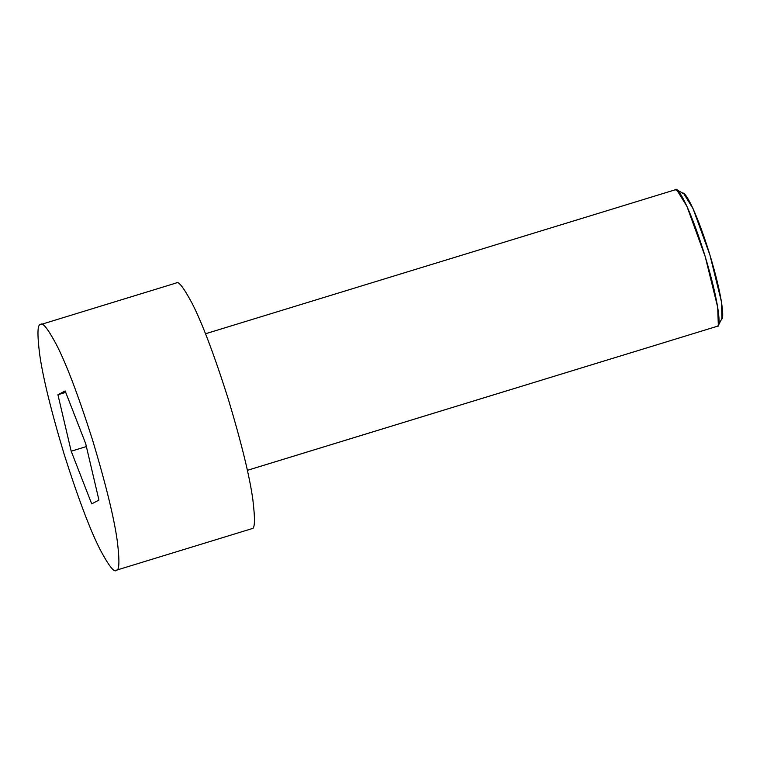 <?xml version="1.0" encoding="UTF-8"?>
<svg xmlns="http://www.w3.org/2000/svg" width="760" height="760" viewBox="0 0 760 760"><rect width="100%" height="100%" fill="white"/><g stroke="black" fill="none" stroke-linecap="round" stroke-linejoin="round"><path stroke-width="1.14" d="M718.323 325.413L722 318.354L721.42 301.663L709.944 255.075L693.072 208.725L683.781 193.667L676.78 189.886L686.878 206.255L705.223 256.633L717.697 307.268L718.323 325.413L717.639 326.173C720.784 327.712 719.891 304.389 704.368 253.849C688.636 203.423 676.865 185.81 675.412 189.753L676.78 189.886M678.528 191.416L675.412 189.753L678.528 191.416M247.361 470.316L717.639 326.173L247.361 470.316M251.987 528.637C254.942 528.989 255.237 519.327 252.852 499.643C249.679 476.529 241.423 442.805 228.095 398.468C214.082 354.483 202.065 322.734 192.042 303.212C183.274 286.872 177.925 280.174 175.978 283.091C177.925 280.174 183.274 286.872 192.042 303.212C202.065 322.734 214.082 354.483 228.095 398.468C241.423 442.805 249.679 476.529 252.852 499.643C255.237 519.327 254.942 528.989 251.987 528.637L116.441 570.181C119.396 570.532 119.69 560.87 117.306 541.186C114.133 518.073 105.877 484.348 92.549 440.012C78.537 396.036 66.519 364.277 56.496 344.755C47.728 328.424 42.38 321.717 40.432 324.644L176.31 282.957M40.432 324.644L41.116 324.434L40.432 324.644C42.38 321.717 47.728 328.424 56.496 344.755C66.519 364.277 78.537 396.036 92.549 440.012C105.877 484.348 114.133 518.073 117.306 541.186C119.69 560.87 119.396 570.532 116.441 570.181C114.494 573.106 109.136 566.399 100.368 550.069C90.345 530.537 78.328 498.788 64.324 454.812C50.996 410.476 42.74 376.751 39.567 353.628C37.183 333.953 37.468 324.283 40.432 324.644C37.468 324.283 37.183 333.953 39.567 353.628C42.74 376.751 50.996 410.476 64.324 454.812C78.328 498.788 90.345 530.537 100.368 550.069C109.136 566.399 114.494 573.106 116.441 570.181M71.193 451.212L57.921 394.744L65.16 390.944L85.68 443.612L98.942 500.08L91.703 503.87L71.193 451.212L91.703 503.87L98.942 500.08L85.68 443.612L65.16 390.944L57.921 394.744L65.712 392.359L57.921 394.744L71.193 451.212L86.364 446.557L71.193 451.212M247.361 470.335L717.639 326.173M682.528 193.553C683.857 189.924 694.688 206.131 709.165 252.519C723.444 299.012 724.27 320.463 721.373 319.048M675.602 189.677L205.504 333.763"/></g></svg>
